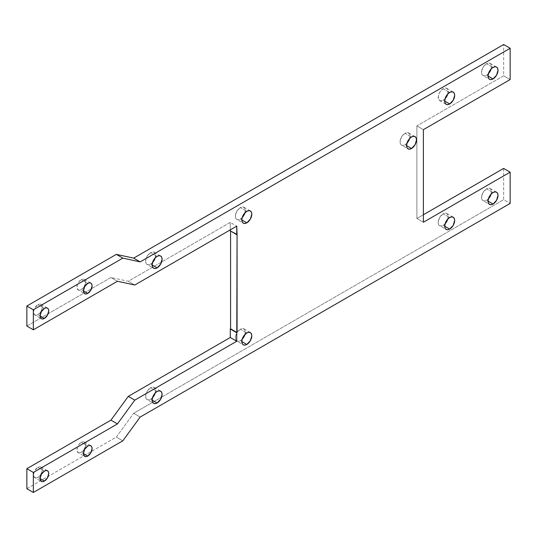 <?xml version="1.0" encoding="UTF-8"?>
<svg xmlns="http://www.w3.org/2000/svg" width="537" height="537" viewBox="0 0 537 537"><rect width="100%" height="100%" fill="white"/><g stroke="black" fill="none" stroke-linecap="round" stroke-linejoin="round"><path stroke-width="0.4" stroke-dasharray="2.69 2.01" d="M78.18 452.617A6.129 3.537 -60 0 0 81.248 452.308L83.416 453.564L81.248 452.308A6.129 3.537 120 0 0 85.255 446.912A6.129 3.537 120 0 0 84.316 441.998A6.129 3.537 120 0 0 81.248 442.3L87.753 446.052L81.248 442.3L82.906 441.723L84.853 442.448L85.584 444.804L85.255 446.912L82.906 450.973L80.402 452.704L78.838 452.859L77.241 451.536L77.241 447.704L78.838 444.535L81.248 442.3A6.129 3.537 -60 0 0 77.241 447.704A6.129 3.537 -60 0 0 78.18 452.617L84.685 456.369M78.18 289.946A6.129 3.537 -60 0 0 81.248 289.644L83.416 290.9L81.248 289.644A6.129 3.537 120 0 0 85.255 284.241A6.129 3.537 120 0 0 84.316 279.334A6.129 3.537 120 0 0 81.248 279.636L87.753 283.388L81.248 279.636L83.658 279.086L84.853 279.777L85.584 282.14L85.255 284.241L82.906 288.309L80.402 290.04L78.838 290.195L77.241 288.866L77.241 285.04L78.838 281.871L81.248 279.636A6.129 3.537 -60 0 0 77.241 285.04A6.129 3.537 -60 0 0 78.18 289.946L84.685 293.705M34.838 314.971A6.129 3.537 -60 0 0 37.905 314.669L40.074 315.924L37.905 314.669A6.129 3.537 120 0 0 41.906 309.272A6.129 3.537 120 0 0 40.966 304.358A6.129 3.537 120 0 0 37.905 304.66L44.403 308.413L37.905 304.66L39.563 304.083L41.51 304.801L42.154 306.231L42.154 308.184L41.51 310.366L39.563 313.333L37.06 315.065L35.496 315.219L33.898 313.89L33.65 311.145L34.838 307.896L37.905 304.66A6.129 3.537 -60 0 0 33.898 310.064A6.129 3.537 -60 0 0 34.838 314.971L41.342 318.73M34.838 477.641A6.129 3.537 -60 0 0 37.905 477.339L40.074 478.588L37.905 477.339A6.129 3.537 120 0 0 41.906 471.936A6.129 3.537 120 0 0 40.966 467.022A6.129 3.537 120 0 0 37.905 467.324L44.403 471.077L37.905 467.324L39.563 466.747L41.51 467.472L42.154 468.902L42.154 470.855L41.51 473.03L39.563 475.997L37.905 477.339L35.496 477.883L33.898 476.561L33.65 473.809L34.838 470.56L37.905 467.324A6.129 3.537 -60 0 0 33.898 472.728A6.129 3.537 -60 0 0 34.838 477.641L41.342 481.394M152.508 262.58L150.602 264.117L152.119 264.996L150.602 264.117A7.048 4.068 120 0 0 152.488 262.6M155.213 257.881A7.048 4.068 120 0 0 154.126 252.256A7.048 4.068 120 0 0 150.602 252.605L157.099 256.364L150.602 252.605L153.367 251.981L154.743 252.773L155.488 254.417L155.206 257.908M152.508 397.716L150.602 399.26L152.119 400.132L150.602 399.26A7.048 4.068 120 0 0 152.488 397.736M155.213 393.017A7.048 4.068 120 0 0 154.126 387.399A7.048 4.068 120 0 0 150.602 387.748L157.099 391.5L150.602 387.748L152.508 387.083L154.743 387.909L155.488 389.553L155.206 393.044M242.234 217.532L240.328 219.076L241.845 219.948L240.328 219.076A7.048 4.068 120 0 0 242.214 217.552M244.939 212.833A7.048 4.068 120 0 0 243.852 207.215A7.048 4.068 120 0 0 240.328 207.564L246.825 211.316L240.328 207.564L242.234 206.899L244.469 207.725L245.214 209.376L244.932 212.86M242.234 339.156L240.328 340.7L241.845 341.572L240.328 340.7A7.048 4.068 120 0 0 242.214 339.176M244.939 334.457A7.048 4.068 120 0 0 243.852 328.839A7.048 4.068 120 0 0 240.328 329.188L246.825 332.94L240.328 329.188L242.234 328.523L244.469 329.349L245.214 331L244.932 334.484M406.945 143.211L405.039 144.748L406.556 145.628L405.039 144.748A7.048 4.068 120 0 0 406.925 143.231M409.65 138.512A7.048 4.068 120 0 0 408.563 132.887A7.048 4.068 120 0 0 405.039 133.236L411.537 136.989L405.039 133.236L406.945 132.572L409.181 133.404L409.926 135.049L409.644 138.539M488.435 73.643L486.529 75.18L488.046 76.053L486.529 75.18A7.048 4.068 120 0 0 488.415 73.663M491.14 68.944A7.048 4.068 120 0 0 490.053 63.319A7.048 4.068 120 0 0 486.529 63.668L493.026 67.42L486.529 63.668L489.294 63.037L490.67 63.836L491.415 65.48L491.133 68.964M439.655 100.553A7.048 4.068 -60 0 0 443.179 100.204L444.696 101.084L443.179 100.204A7.048 4.068 120 0 0 445.072 98.687L443.179 100.204L440.414 100.835L438.575 99.311L438.293 96.15L439.655 92.411L443.179 88.692L449.684 92.445L443.179 88.692L445.086 88.028L446.703 88.343A7.048 4.068 120 0 0 443.179 88.692A7.048 4.068 -60 0 0 438.575 94.908A7.048 4.068 -60 0 0 439.655 100.553L446.16 104.306M447.798 93.968A7.048 4.068 120 0 0 446.703 88.343L448.073 90.505L447.784 93.995M445.086 223.795L443.179 225.332L444.696 226.211L443.179 225.332A7.048 4.068 120 0 0 445.072 223.815M447.798 219.096A7.048 4.068 120 0 0 446.703 213.471A7.048 4.068 120 0 0 443.179 213.82L449.684 217.572L443.179 213.82L445.952 213.189L447.328 213.988L448.073 215.632L447.784 219.123M488.435 198.771L486.529 200.308L488.046 201.18L486.529 200.308A7.048 4.068 120 0 0 488.415 198.791M491.14 194.072A7.048 4.068 120 0 0 490.053 188.447A7.048 4.068 120 0 0 486.529 188.796L493.026 192.548L486.529 188.796L489.294 188.165L490.67 188.964L491.415 190.608L491.133 194.092M503.646 168.403L503.646 199.683L510.15 203.436L503.646 199.683L161.59 397.165L503.646 199.683L503.646 168.403M26.85 326.06L110.937 277.508L128.276 281.26L230.259 222.385L230.259 229.89L230.259 222.385L236.757 226.137L230.259 222.385L128.276 281.26L134.78 285.013L128.276 281.26L110.937 277.508L117.442 281.26L110.937 277.508L26.85 326.06M230.259 230.897L237.072 234.468L230.259 230.897M26.85 488.724L116.328 437.064L133.666 413.289L161.59 397.165L133.666 413.289L140.164 417.048L133.666 413.289L116.328 437.064L122.825 440.817L116.328 437.064L26.85 488.724M423.384 214.74L416.88 218.492L416.88 125.9L503.646 75.804L503.646 44.524L503.646 75.804L510.15 79.557L503.646 75.804L416.88 125.9L423.384 129.652L416.88 125.9L416.88 218.492L423.384 222.251L416.88 218.492L423.384 214.74M147.078 264.466A7.048 4.068 -60 0 0 150.602 264.117L148.695 264.781L147.078 264.466L145.997 263.224L145.614 261.244L147.078 256.33L150.602 252.605A7.048 4.068 -60 0 0 145.997 258.821A7.048 4.068 -60 0 0 147.078 264.466L153.575 268.225M147.078 399.609A7.048 4.068 -60 0 0 150.602 399.26L148.695 399.917L147.078 399.609L145.997 398.36L145.614 396.38L147.078 391.466L150.602 387.748A7.048 4.068 -60 0 0 145.997 393.957A7.048 4.068 -60 0 0 147.078 399.609L153.575 403.361M236.804 219.425A7.048 4.068 -60 0 0 240.328 219.076L238.421 219.74L236.804 219.425L235.723 218.183L235.34 216.196L236.804 211.283L240.328 207.564A7.048 4.068 -60 0 0 235.723 213.773A7.048 4.068 -60 0 0 236.804 219.425L243.301 223.177M236.804 341.049A7.048 4.068 -60 0 0 240.328 340.7L238.421 341.364L236.804 341.049L235.723 339.807L235.34 337.82L236.804 332.906L240.328 329.188A7.048 4.068 -60 0 0 235.723 335.397A7.048 4.068 -60 0 0 236.804 341.049L243.301 344.801M401.515 145.097A7.048 4.068 -60 0 0 405.039 144.748L403.133 145.413L401.515 145.097L400.434 143.856L400.052 141.869L401.515 136.962L405.039 133.236A7.048 4.068 -60 0 0 400.434 139.452A7.048 4.068 -60 0 0 401.515 145.097L408.013 148.85M483.005 75.529A7.048 4.068 -60 0 0 486.529 75.18L484.622 75.845L483.005 75.529L481.924 74.287L481.541 72.3L483.005 67.387L486.529 63.668A7.048 4.068 -60 0 0 481.924 69.877A7.048 4.068 -60 0 0 483.005 75.529L489.502 79.281M439.655 225.681A7.048 4.068 -60 0 0 443.179 225.332L441.273 225.996L439.655 225.681L438.575 224.439L438.199 222.452L439.655 217.539L443.179 213.82A7.048 4.068 -60 0 0 438.575 220.036A7.048 4.068 -60 0 0 439.655 225.681L446.16 229.433M483.005 200.657A7.048 4.068 -60 0 0 486.529 200.308L484.622 200.972L483.005 200.657L481.924 199.415L481.541 197.428L483.005 192.514L486.529 188.796A7.048 4.068 -60 0 0 481.924 195.005A7.048 4.068 -60 0 0 483.005 200.657L489.502 204.409M84.316 441.998L90.813 445.75M84.316 279.334L90.813 283.086M40.966 304.358L47.471 308.11M40.966 467.022L47.471 470.774M154.126 252.256L160.63 256.015M154.126 387.399L160.63 391.151M243.852 207.215L250.349 210.967M243.852 328.839L250.349 332.591M408.563 132.887L415.067 136.64M490.053 63.319L496.55 67.071M446.703 88.343L453.208 92.096M446.703 213.471L453.208 217.223M490.053 188.447L496.55 192.199"/><path stroke-width="0.81" d="M87.753 456.067L83.416 453.564L84.685 449.288L87.753 446.052A6.129 3.537 -60 0 1 90.813 445.75A6.129 3.537 -60 0 1 91.753 450.664A6.129 3.537 -60 0 1 87.753 456.067L86.095 456.645L84.685 456.369L83.745 455.289L83.416 453.564L87.753 456.067A6.129 3.537 -60 0 1 84.685 456.369A6.129 3.537 -60 0 1 83.745 451.456A6.129 3.537 -60 0 1 87.753 446.052L89.41 445.475L90.813 445.75L91.753 446.831L92.082 448.556L90.813 452.832L87.753 456.067M87.753 293.397L83.416 290.9L84.685 286.624L87.753 283.388A6.129 3.537 -60 0 1 90.813 283.086A6.129 3.537 -60 0 1 91.753 288A6.129 3.537 -60 0 1 87.753 293.397L86.095 293.974L84.685 293.705L83.745 292.618L83.416 290.9L87.753 293.397A6.129 3.537 -60 0 1 84.685 293.705A6.129 3.537 -60 0 1 83.745 288.792A6.129 3.537 -60 0 1 87.753 283.388L89.41 282.811L90.813 283.086L91.753 284.167L92.082 285.892L90.813 290.161L87.753 293.397M44.403 318.421L40.074 315.924L41.342 311.648L44.403 308.413A6.129 3.537 -60 0 1 47.471 308.11A6.129 3.537 -60 0 1 48.411 313.024A6.129 3.537 -60 0 1 44.403 318.421L42.745 318.998L41.342 318.73L40.403 317.649L40.074 315.924L44.403 318.421A6.129 3.537 -60 0 1 41.342 318.73A6.129 3.537 -60 0 1 40.403 313.816A6.129 3.537 -60 0 1 44.403 308.413L46.061 307.835L47.471 308.11L48.411 309.191L48.739 310.916L47.471 315.185L44.403 318.421M44.403 481.092L40.074 478.588L41.342 474.312L44.403 471.077A6.129 3.537 -60 0 1 47.471 470.774A6.129 3.537 -60 0 1 48.411 475.688A6.129 3.537 -60 0 1 44.403 481.092L42.745 481.669L41.342 481.394L40.403 480.313L40.074 478.588L44.403 481.092A6.129 3.537 -60 0 1 41.342 481.394A6.129 3.537 -60 0 1 40.403 476.48A6.129 3.537 -60 0 1 44.403 471.077L46.061 470.506L47.471 470.774L48.411 471.855L48.739 473.58L47.471 477.856L44.403 481.092M152.488 262.6A7.048 4.068 120 0 0 155.213 257.881L157.099 256.364A7.048 4.068 -60 0 1 160.63 256.015A7.048 4.068 -60 0 1 161.711 261.66A7.048 4.068 -60 0 1 157.099 267.876L152.119 264.996L152.958 261.311L155.193 257.901L152.488 262.6M152.488 397.736A7.048 4.068 120 0 0 155.213 393.017L157.099 391.5A7.048 4.068 -60 0 1 160.63 391.151A7.048 4.068 -60 0 1 161.711 396.796A7.048 4.068 -60 0 1 157.099 403.012L152.119 400.132L152.958 396.454L155.193 393.037L152.488 397.736M242.214 217.552A7.048 4.068 120 0 0 244.939 212.833L242.234 217.532L244.06 213.887L246.825 211.316A7.048 4.068 -60 0 1 250.349 210.967A7.048 4.068 -60 0 1 251.43 216.619A7.048 4.068 -60 0 1 246.825 222.828L241.845 219.948L242.214 217.552M242.214 339.176A7.048 4.068 120 0 0 244.939 334.457L242.234 339.156L244.06 335.511L246.825 332.94A7.048 4.068 -60 0 1 250.349 332.591A7.048 4.068 -60 0 1 251.43 338.243A7.048 4.068 -60 0 1 246.825 344.452L241.845 341.572L242.214 339.176M406.925 143.231A7.048 4.068 120 0 0 409.65 138.512L411.537 136.989A7.048 4.068 -60 0 1 415.067 136.64A7.048 4.068 -60 0 1 416.141 142.292A7.048 4.068 -60 0 1 411.537 148.501L406.556 145.628L407.395 141.943L409.63 138.533L406.925 143.231M488.415 73.663A7.048 4.068 120 0 0 491.14 68.944L493.026 67.42A7.048 4.068 -60 0 1 496.55 67.071A7.048 4.068 -60 0 1 497.631 72.723A7.048 4.068 -60 0 1 493.026 78.932L488.046 76.053L488.885 72.374L491.12 68.964L488.415 73.663M445.072 98.687A7.048 4.068 120 0 0 447.798 93.968L449.684 92.445A7.048 4.068 -60 0 1 453.208 92.096A7.048 4.068 -60 0 1 454.289 97.747A7.048 4.068 -60 0 1 449.684 103.956L444.696 101.084L445.535 97.398L447.784 93.995L445.072 98.687M445.072 223.815A7.048 4.068 120 0 0 447.798 219.096L449.684 217.572A7.048 4.068 -60 0 1 453.208 217.223A7.048 4.068 -60 0 1 454.289 222.875A7.048 4.068 -60 0 1 449.684 229.084L444.696 226.211L445.535 222.526L447.777 219.116L445.072 223.815M488.415 198.791A7.048 4.068 120 0 0 491.14 194.072L493.026 192.548A7.048 4.068 -60 0 1 496.55 192.199A7.048 4.068 -60 0 1 497.631 197.851A7.048 4.068 -60 0 1 493.026 204.06L488.046 201.18L488.885 197.502L491.12 194.092L488.415 198.791M26.85 326.06L33.354 329.812L33.354 309.789L26.85 306.036L26.85 326.06L33.354 329.812L33.354 309.789L26.85 306.036L26.85 326.06M510.15 172.155L503.646 168.403L423.384 214.74L503.646 168.403L510.15 172.155L423.384 222.251L423.384 129.652L510.15 79.557L510.15 48.276L140.164 261.888L122.825 258.129L33.354 309.789L122.825 258.129L116.328 254.377L26.85 306.036L116.328 254.377L122.825 258.129L140.164 261.888L133.666 258.129L116.328 254.377L133.666 258.129L503.646 44.524L133.666 258.129L140.164 261.888L510.15 48.276L503.646 44.524L510.15 48.276L510.15 79.557L423.384 129.652L423.384 222.251L510.15 172.155L510.15 203.436L510.15 172.155M33.354 329.812L117.442 281.26L134.78 285.013L236.757 226.137L237.072 234.468L236.757 341.257L134.78 400.132L117.442 423.908L33.354 472.459L33.354 492.476L122.825 440.817L140.164 417.048L510.15 203.436L140.164 417.048L122.825 440.817L33.354 492.476L26.85 488.724L33.354 492.476L33.354 472.459L26.85 468.7L26.85 488.724L26.85 468.7L110.937 420.156L26.85 468.7L33.354 472.459L117.442 423.908L110.937 420.156L117.442 423.908L134.78 400.132L128.276 396.38L110.937 420.156L128.276 396.38L134.78 400.132L236.757 341.257L230.259 337.505L128.276 396.38L230.259 337.505L230.259 328.993L230.259 337.505L236.757 341.257L236.757 332.745L230.259 328.993L237.072 332.564L230.574 328.812L230.574 231.078L230.574 328.812L237.072 332.564L237.072 234.468L230.259 230.897L236.757 234.649L236.757 226.137L134.78 285.013L117.442 281.26L33.354 329.812M157.099 267.876L155.193 268.534L153.575 268.225L152.495 266.976L152.119 264.996L157.099 267.876A7.048 4.068 -60 0 1 153.575 268.225A7.048 4.068 -60 0 1 152.495 262.573A7.048 4.068 -60 0 1 157.099 256.364L159.012 255.699L160.63 256.015L161.711 257.257L162.087 259.237L160.63 264.15L157.099 267.876M157.099 403.012L155.193 403.676L153.575 403.361L152.495 402.119L152.119 400.132L157.099 403.012A7.048 4.068 -60 0 1 153.575 403.361A7.048 4.068 -60 0 1 152.495 397.709A7.048 4.068 -60 0 1 157.099 391.5L159.012 390.835L160.63 391.151L161.711 392.393L162.087 394.38L160.63 399.293L157.099 403.012M246.825 222.828L244.919 223.493L243.301 223.177L242.221 221.935L241.845 219.948L246.825 222.828A7.048 4.068 -60 0 1 243.301 223.177A7.048 4.068 -60 0 1 242.221 217.525A7.048 4.068 -60 0 1 246.825 211.316L248.732 210.652L250.349 210.967L251.43 212.209L251.813 214.196L250.349 219.109L246.825 222.828M246.825 344.452L244.919 345.116L243.301 344.801L242.221 343.559L241.845 341.572L246.825 344.452A7.048 4.068 -60 0 1 243.301 344.801A7.048 4.068 -60 0 1 242.221 339.156A7.048 4.068 -60 0 1 246.825 332.94L248.732 332.275L250.349 332.591L251.43 333.833L251.813 335.82L250.349 340.733L246.825 344.452M411.537 148.501L409.63 149.165L408.013 148.85L406.932 147.608L406.556 145.628L411.537 148.501A7.048 4.068 -60 0 1 408.013 148.85A7.048 4.068 -60 0 1 406.932 143.204A7.048 4.068 -60 0 1 411.537 136.989L413.45 136.331L415.067 136.64L416.141 137.888L416.524 139.868L415.067 144.782L411.537 148.501M493.026 78.932L491.12 79.597L489.502 79.281L488.422 78.04L488.046 76.053L493.026 78.932A7.048 4.068 -60 0 1 489.502 79.281A7.048 4.068 -60 0 1 488.422 73.636A7.048 4.068 -60 0 1 493.026 67.42L494.939 66.756L496.55 67.071L497.631 68.313L498.014 70.3L496.55 75.214L493.026 78.932M449.684 103.956L447.777 104.621L446.16 104.306L445.079 103.064L444.696 101.084L449.684 103.956A7.048 4.068 -60 0 1 446.16 104.306A7.048 4.068 -60 0 1 445.079 98.66A7.048 4.068 -60 0 1 449.684 92.445L451.59 91.787L453.208 92.096L454.289 93.344L454.671 95.324L453.208 100.238L449.684 103.956M449.684 229.084L447.777 229.749L446.16 229.433L445.079 228.191L444.696 226.211L449.684 229.084A7.048 4.068 -60 0 1 446.16 229.433A7.048 4.068 -60 0 1 445.079 223.788A7.048 4.068 -60 0 1 449.684 217.572L451.59 216.914L453.208 217.223L454.289 218.472L454.671 220.452L453.208 225.365L449.684 229.084M493.026 204.06L491.12 204.725L489.502 204.409L488.422 203.167L488.046 201.18L493.026 204.06A7.048 4.068 -60 0 1 489.502 204.409A7.048 4.068 -60 0 1 488.422 198.764A7.048 4.068 -60 0 1 493.026 192.548L494.939 191.884L496.55 192.199L497.631 193.441L498.014 195.428L496.55 200.341L493.026 204.06M230.259 229.89L230.259 230.897L230.259 229.89"/></g></svg>
